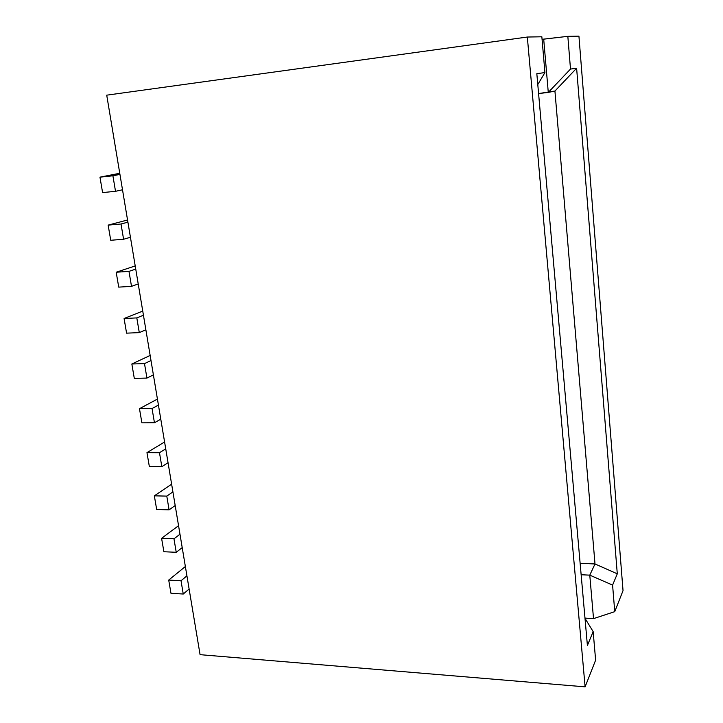 <?xml version="1.0" encoding="UTF-8"?>
<svg xmlns="http://www.w3.org/2000/svg" width="723" height="723" viewBox="0 0 723 723"><rect width="100%" height="100%" fill="white"/><g stroke="black" fill="none" stroke-linecap="round" stroke-linejoin="round"><path stroke-width="1.08" d="M106.724 95.165L200.072 654.667L585.106 686.85L595.625 660.153L593.167 631.64L587.401 645.476L536.827 73.683L544.934 72.571L541.852 36.783L527.329 37.036L585.106 686.85L200.072 654.667L106.724 95.165L527.329 37.036L541.852 36.783L544.934 72.571L536.827 73.683L587.401 645.476L593.167 631.64L585.024 618.355L593.167 631.64L595.625 660.153L585.106 686.85L527.329 37.036L106.724 95.165M537.776 84.555L544.934 72.571L537.776 84.555M542.069 39.349L567.835 36.34L578.933 36.15L623.036 590.628L614.749 611.649L593.52 618.626L584.997 618.111L593.52 618.626L614.749 611.649L623.036 590.628L578.933 36.15L567.835 36.34L570.501 69.065L576.62 68.224L617.288 573.818L612.589 585.088L614.749 611.649L612.589 585.088L617.288 573.818L595.002 563.958L580.198 563.334L595.002 563.958L589.778 575.147L581.202 574.749L589.778 575.147L612.589 585.088L589.778 575.147L593.52 618.626L589.778 575.147L595.002 563.958L617.288 573.818L576.62 68.224L554.93 91.044L595.002 563.958L554.93 91.044L576.62 68.224L570.501 69.065L548.278 92.417L554.93 91.044L538.572 93.565L548.278 92.417L570.501 69.065L567.835 36.34L543.696 39.123L548.278 92.417L543.696 39.123L542.069 39.349M119.946 174.397L112.905 175.788L115.517 191.306L122.512 189.778L115.517 191.306L112.905 175.788L99.964 177.153L102.594 192.589L115.517 191.306L102.594 192.589L99.964 177.153L119.756 173.276L99.964 177.153L119.946 174.397M127.917 222.169L121.021 224.003L123.588 239.25L130.438 237.28L123.588 239.25L121.021 224.003L108.143 225.115L110.736 240.28L123.588 239.25L110.736 240.28L108.143 225.115L127.555 220L108.143 225.115L121.021 224.003L127.917 222.169M135.743 269.101L128.983 271.369L131.505 286.353L138.22 283.949L131.505 286.353L128.983 271.369L116.186 272.228L118.726 287.121L131.505 286.353L118.726 287.121L116.186 272.228L135.219 265.928L116.186 272.228L128.983 271.369L135.743 269.101M143.443 315.219L136.81 317.903L139.286 332.616L145.874 329.805L139.286 332.616L136.81 317.903L124.085 318.509L126.579 333.149L139.286 332.616L126.579 333.149L124.085 318.509L142.747 311.071L124.085 318.509L136.81 317.903L143.443 315.219M150.999 360.533L144.501 363.615L146.932 378.084L153.393 374.866L146.932 378.084L144.501 363.615L131.848 363.994L134.297 378.382L146.932 378.084L134.297 378.382L131.848 363.994L150.149 355.445L131.848 363.994L144.501 363.615L150.999 360.533M158.427 405.07L152.056 408.549L154.451 422.756L160.786 419.168L154.451 422.756L152.056 408.549L139.476 408.694L141.889 422.838L154.451 422.756L141.889 422.838L139.476 408.694L157.433 399.078L139.476 408.694L152.056 408.549L158.427 405.07M165.739 448.856L159.485 452.706L161.835 466.678L168.043 462.711L161.835 466.678L159.485 452.706L146.968 452.634L149.345 466.543L161.835 466.678L149.345 466.543L146.968 452.634L164.591 441.988L146.968 452.634L159.485 452.706L165.739 448.856M172.914 491.902L166.787 496.114L169.092 509.842L175.192 505.522L169.092 509.842L166.787 496.114L154.342 495.833L156.674 509.498L169.092 509.842L156.674 509.498L154.342 495.833L171.631 484.184L154.342 495.833L166.787 496.114L172.914 491.902M179.982 534.225L173.963 538.789L176.231 552.291L182.214 547.627L176.231 552.291L173.963 538.789L161.591 538.301L163.886 551.739L176.231 552.291L163.886 551.739L161.591 538.301L178.554 525.693L161.591 538.301L173.963 538.789L179.982 534.225M186.923 575.851L181.021 580.75L183.253 594.026L189.119 589.028L183.253 594.026L181.021 580.75L168.712 580.063L170.971 593.285L183.253 594.026L170.971 593.285L168.712 580.063L185.368 566.525L168.712 580.063L181.021 580.75L186.923 575.851"/></g></svg>
